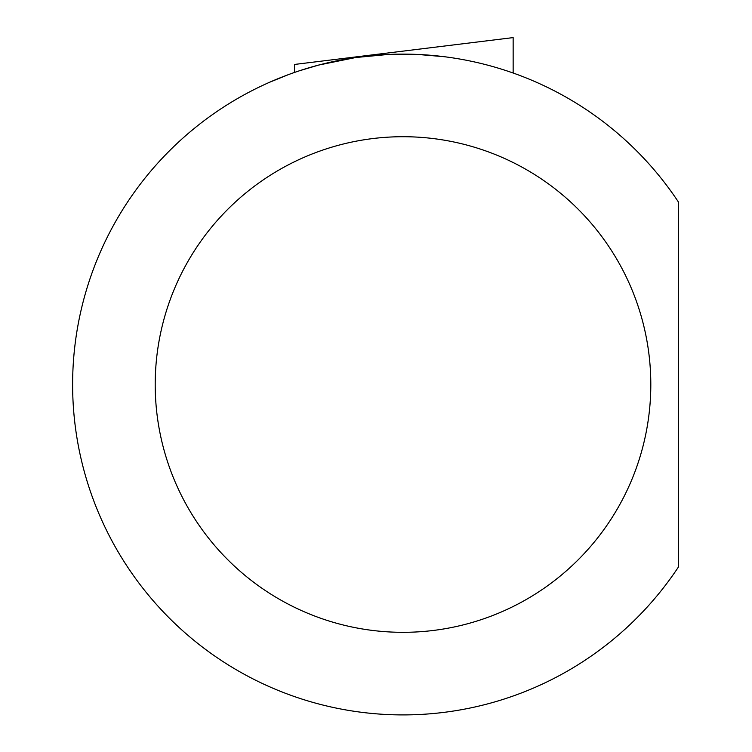 <?xml version="1.0" encoding="UTF-8"?>
<svg xmlns="http://www.w3.org/2000/svg" width="752" height="752" viewBox="0 0 752 752"><rect width="100%" height="100%" fill="white"/><g stroke="black" fill="none" stroke-linecap="round" stroke-linejoin="round"><path stroke-width="1.13" d="M288.411 74.636L269.724 82.203M678.342 567.149A330.401 330.401 0 0 1 185.443 633.165A330.401 330.401 0 0 1 185.443 135.868A330.401 330.401 0 0 1 678.342 201.884L678.342 567.149M444.282 56.71L417.811 54.454L388.333 54.445L355.799 57.509L318.585 65.086L299.691 70.697M294.53 72.436L294.53 64.446L513.146 37.6L513.146 73.019M650.809 384.516A247.793 247.793 0 0 1 279.114 599.118A247.793 247.793 0 0 1 279.114 169.914A247.793 247.793 0 0 1 650.809 384.516"/></g></svg>
